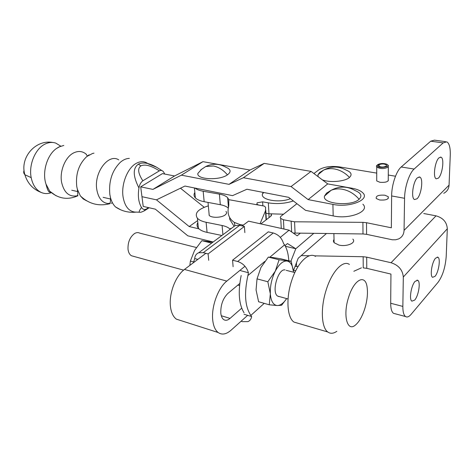 <?xml version="1.0" encoding="UTF-8"?>
<svg xmlns="http://www.w3.org/2000/svg" width="474" height="474" viewBox="0 0 474 474"><rect width="100%" height="100%" fill="white"/><g stroke="black" fill="none" stroke-linecap="round" stroke-linejoin="round"><path stroke-width="0.71" d="M283.529 214.207L268.971 213.774L268.325 202.86L262.626 201.841L257.121 202.801L256.884 204.264L258.697 205.052L264.344 206.107L228.818 199.667L227.627 197.646C225.962 196.005 223.224 194.832 219.403 194.127L203.168 191.235C199.501 190.56 196.763 189.505 194.962 188.065M194.844 192.456C193.641 194.376 193.819 196.183 195.383 197.877C197.101 199.625 200.028 200.899 204.164 201.699L220.315 204.709C223.924 205.396 226.572 206.522 228.267 208.092M268.325 202.86C277.012 204.211 285.354 203.577 293.359 200.958M265.95 213.211L268.971 213.774M243.286 225.132L239.477 224.38L234.298 222.377C228.818 218.615 226.951 213.247 228.693 206.285L228.818 199.667M229.943 218.04L229.754 219.355L229.6 217.436M266.05 219.906L265.493 210.835L260.054 223.716M265.493 210.835L265.594 207.328L264.344 206.107M229.754 219.355L234.002 226.163M199.003 228.865L189.173 226.554L156.45 199.844L141.963 196.68L156.45 199.844L184.937 186.051L232.544 195.638L246.913 189.239L288.654 197.338L305.57 210.349L333.181 215.913L332.908 204.383L308.13 199.601L291.054 186.555L243.393 177.72L229.031 184.35L181.394 175.161L202.955 161.664L249.946 170.042L229.031 184.35M71.734 190.228L77.588 191.555L71.734 190.228M103.136 197.344L110.916 199.104L103.136 197.344M181.394 175.161L152.936 189.404L140.695 186.833L143.219 206.421L155.353 209.17L187.811 235.821L213.182 241.977M293.554 270.429L294.964 270.778L295.859 270.482M204.199 207.257L180.464 188.214M197.64 220.582L189.173 226.554M361.431 267.851L353.829 271.27M202.955 161.664L174.556 175.972L162.446 173.614L140.695 186.833M332.908 204.383C349.516 207.997 370.467 199.655 362.776 192.817C360.637 190.69 357.052 189.162 352.016 188.231L327.724 183.9L311.068 171.392L264.208 163.382L249.946 170.042M264.208 163.382L243.393 177.72M152.936 189.404L174.556 175.972M311.068 171.392L291.054 186.555M327.724 183.9L308.13 199.601M362.859 204.193C370.502 211.208 349.688 219.658 333.181 215.913M208.993 212.915L209.164 215.344C211.327 218.159 221.814 217.856 225.269 214.858C226.673 213.697 226.922 212.571 226.015 211.481L225.956 211.422M197.836 222.507C196.663 224.534 196.852 226.448 198.405 228.261C200.105 230.127 202.996 231.502 207.073 232.384L221.885 235.489M228.207 204.715L228.895 204.839M230.198 229.292C228.545 227.538 225.849 226.276 222.099 225.5L206.113 222.276C202.019 221.417 199.116 220.078 197.409 218.247C194.233 213.336 197.877 209.2 208.335 205.846M231.276 228.486L230.494 228.432M318.131 176.695L317.953 174.74L319.683 172.483L323.671 170.059C331.196 166.06 338.691 166.078 346.168 170.119C351.293 172.157 352.395 174.598 349.48 177.454C344.959 181.619 329.519 182.917 322.213 179.764M319.683 172.483L322.119 171.043M290.402 198.677C279.47 203.376 260.131 199.904 262.501 193.89L263.266 192.408M200.792 169.834L205.716 166.528C212.619 163.275 219.385 163.536 226.015 167.31C230.927 169.331 231.401 171.843 227.431 174.853C219.332 180.754 196.337 179.539 197.865 173.413L201.355 169.496M326.527 193.143L331.154 190.281C339.242 185.932 347.276 186.051 355.245 190.625C361.111 193.042 362.403 195.928 359.126 199.27C351.424 206.806 321.947 203.921 324.506 196.088L326.527 193.143L329.377 191.437M63.818 145.435L59.013 146.928L56.317 148.587C47.033 155.063 41.979 172.317 45.984 184.072L49.711 191.206L56.033 195.75M51.145 192.752C47.803 193.913 44.574 193.848 41.463 192.562C36.202 190.145 32.777 185.168 31.189 177.637C28.517 164.78 35.402 148.445 45.226 143.995C48.887 142.253 52.436 141.969 55.867 143.142L60.779 146.17M77.061 195.815C69.18 197.154 64.026 192.657 61.602 182.33C59.463 171.144 65.347 156.894 73.636 152.912C78.323 150.655 82.535 151.099 86.286 154.24M135.955 212.097L134.675 212.056C128.525 211.102 124.656 206.018 123.056 196.805C121.077 184.232 127.506 168.009 136.174 163.394C140.399 161.083 144.274 161.13 147.805 163.524M161.895 170.604L156.503 167.186C148.86 162.896 142.804 161.895 138.331 164.194C132.708 168.199 132.916 176.121 138.959 187.965C137.667 195.857 138.515 202.351 141.489 207.446C139.397 210.385 138.746 211.967 139.534 212.21L139.86 212.228M164.798 174.077L163.4 171.707C162.268 170.373 160.917 170.095 159.365 170.865L142.846 180.795C140.861 182.277 139.569 184.67 138.959 187.965M93.988 153.161L92.578 153.452L86.807 156.527C78.82 164.087 75.473 174.071 76.758 186.489L77.357 189.262L80.355 195.881L83.252 198.979L86.677 200.834M129.343 158.381C126.351 158.458 123.406 159.708 120.509 162.132C112.214 170.296 108.653 181.044 109.826 194.376L110.43 197.421C110.661 202.037 110.175 203.998 108.967 203.299L108.096 203.571C102.194 202.836 98.444 198.251 96.838 189.813C93.651 172.791 108.457 153.043 118.719 159.857M110.43 197.421C111.479 201.48 113.173 204.655 115.508 206.931L120.84 209.887M141.489 207.446C142.769 209.49 144.422 210.006 146.43 209.004L148.563 207.636M376.712 165.829L376.403 166.096L376.729 167.085C380.326 169.005 384.13 169.022 388.153 167.138L388.342 165.414L387.679 164.916M378.584 165.971L378.584 165.118L378.661 166.06C381.055 167.34 383.596 167.352 386.274 166.101L386.405 164.946C384.319 163.743 381.884 163.66 379.093 164.697L379.093 166.386M377.227 165.13L377.974 164.514C380.462 163.352 383.259 163.204 386.363 164.069C393.183 166.866 376.717 169.242 377.215 165.385L376.403 166.096M376.712 165.55L377.458 164.94L377.215 165.385M378.584 165.118L377.458 164.94M379.093 164.697L377.974 164.514M247.653 315.346L231.045 330.224C226.264 334.371 221.962 335.136 218.141 332.505C215.166 330.165 213.359 325.976 212.713 319.944C211.208 306.737 218.135 287.825 226.815 281.106L244.969 266.258M181.418 320.762L176.352 319.138C173.217 316.798 171.268 312.692 170.492 306.82C168.708 293.975 175.576 275.785 184.481 269.445L205.858 253.335M239.785 283.482L227.876 293.447C222.976 298.383 220.617 304.906 220.801 313.012C221.121 316.158 222.063 318.332 223.621 319.529C225.511 320.797 227.644 320.424 230.026 318.404L241.704 308.171M300.267 233.238L297.18 235.827L289.104 230.174L248.56 221.162L242.22 225.938M260.878 223.9L270.808 216.233L271.466 214.159M290.888 261.281L295.8 248.737L313.705 233.392L295.8 248.737L287.469 243.565L285.022 245.609M326.414 233.54L298.176 258.277L293.347 270.968M280.288 237.379L289.104 230.174M295.8 248.737L285.378 246.284L295.8 248.737M193.463 262.673L194.696 258.561L197.83 259.385M208.714 260.315L208.104 253.91L203.251 252.666L198.713 252.766C196.337 253.714 194.998 255.646 194.696 258.561M232.509 227.567L235.193 225.571L239.654 225.351L244.394 226.43L244.851 232.598M208.104 253.91L244.394 226.43M288.814 260.771C288.393 254.183 286.989 248.88 284.596 244.868L283.523 243.512C281.87 238.055 278.439 234.541 273.231 232.977L268.272 231.851L232.574 260.196L233.107 266.708M244.063 312.793C238.849 304.29 237.883 291.86 241.171 275.501M240.668 270.684L248.423 272.728L247.89 275.548C244.021 293.37 244.999 306.654 250.829 315.411L251.629 316.531L244.051 314.274M248.423 272.728C246.61 267.01 243.026 263.271 237.67 261.506L232.574 260.196M241.065 321.248L242.415 321.656L247.943 321.615C250.029 320.72 251.256 319.026 251.629 316.531M193.629 261.956L190.376 261.091L189.849 265.399M211.499 243.061L201.847 240.673L194.565 250.414L190.376 261.091M212.838 242.232L201.847 240.673M279.47 296.611L278.558 296.523M285.064 269.925C278.031 268.337 271.205 292.642 277.728 296.126L279.571 296.635M293.459 272.183C292.825 265.493 290.681 261.772 287.013 261.014C282.984 260.759 279.079 264.142 275.293 271.152C271.691 278.552 270.038 286.118 270.34 293.839C270.98 301.215 273.291 305.114 277.278 305.534C280.436 305.511 283.565 303.194 286.657 298.59M286.669 298.596L281.609 305.268L277.278 305.534L269.262 304.788L270.34 293.839L267.828 281.752L275.293 271.152L279.097 259.764L291.214 261.364L293.376 271.282M279.097 259.764L268.331 257.104L272.805 257.512L280.614 258.757L291.214 261.364M267.828 281.752L257.026 278.872L256.061 289.904L258.597 301.748L269.262 304.788M268.331 257.104L260.955 267.466L257.026 278.872M196.36 247.517L139.729 233.131C138.106 232.307 136.352 232.461 134.462 233.593C129.852 237.178 127.707 242.445 128.033 249.395C128.46 252.512 129.598 254.627 131.452 255.753L133.597 256.345M417.464 177.756C413.026 181.358 410.774 198.221 414.513 199.542L416.984 198.807C421.392 195.015 423.572 178.414 419.81 177.086L417.464 177.756M439.031 157.806C434.895 161.142 432.715 177.744 436.24 178.817L438.337 178.159C442.443 174.645 444.565 158.292 441.021 157.202L439.031 157.806M384.87 195.217L388.236 196.68C388.864 199.305 385.984 200.401 379.591 199.975L376.279 198.523C375.651 195.898 378.513 194.796 384.87 195.217M388.247 179.267C388.763 181.655 385.99 182.662 379.935 182.289L376.723 180.938L376.723 179.344M449.062 185.138L404.055 230.382L404.565 198.292C404.624 187.307 409.287 173.146 414.134 169.046L443.149 142.899L446.763 141.827C449.299 143.278 450.466 147.746 450.264 155.229L449.062 185.138C448.801 188.883 447.023 191.609 443.747 193.303M296.92 203.696L280.78 216.405L280.282 217.483L280.602 218.36L283.446 219.782L294.555 221.791L362.912 222.353L366.526 222.721L391.352 227.793L391.631 195.946C391.607 185.056 396.27 171.031 401.205 166.99L430.724 141.193L434.421 140.144L445.501 141.655M404.055 230.382C403.866 234.387 402.059 237.237 398.628 238.932L395.642 239.785L392.365 239.785L366.586 234.346L366.526 222.721M395.494 176.227L388.277 175.024M376.729 173.105L339.271 166.872C330.609 165.811 323.706 166.86 318.569 170.006L313.912 173.531M293.234 233.06L362.995 233.96L366.586 234.346M281.236 227.804L280.946 228.361M415.111 281.325C411.189 285.36 408.884 299.71 411.906 301.162L414.685 300.083C418.589 295.889 420.823 281.763 417.784 280.318L415.111 281.325M435.612 258.129C431.927 261.897 429.711 276.093 432.596 277.32L434.99 276.354C438.657 272.437 440.814 258.46 437.917 257.228L435.612 258.129M334.028 239.329L333.352 240.999L334.046 242.664L338.869 245.058C346.66 247.025 356.525 242.836 352.899 239.174L352.84 239.109M411.112 314.339C408.991 316.816 407.13 317.544 405.537 316.525C403.718 315.133 402.823 311.762 402.853 306.411L403.315 277.017L447.314 228.776L446.212 256.387C445.37 267.235 442.68 275.844 438.13 282.214L411.112 314.339M395.257 313.8L393.521 313.338C391.654 311.939 390.712 308.58 390.695 303.265L390.949 274.079L366.763 268.331L363.238 267.893L363.155 256.724L314.428 255.847M366.763 268.331L366.704 257.145L391.05 262.732C398.563 265.162 402.651 269.925 403.315 277.017M447.314 228.776C446.846 222.152 443.083 217.844 436.027 215.842L423.756 213.519M298.093 266.512L295.089 266.382M309.492 255.759L301.221 255.61M366.704 257.145L363.155 256.724M364.82 308.538C367.214 300.51 367.972 293.37 367.107 287.126C365.418 273.605 353.989 279.305 348.586 297.394C342.803 314.949 347.057 331.877 355.056 325.348C358.948 322.29 362.201 316.691 364.82 308.538M336.818 331.308C333.412 333.672 330.396 333.892 327.771 331.972C321.289 327.54 320.418 307.632 326.272 289.738C331.966 271.347 343.004 259.764 349.403 264.445M298.555 323.422L293.963 322.077C287.084 317.592 285.828 298.093 291.658 280.703C297.305 262.827 308.687 251.694 315.5 256.387M262.869 205.805L262.626 201.841M203.168 191.235L204.164 201.699M220.315 204.709L219.403 194.127M240.075 225.446L239.477 224.38M222.099 225.5L222.899 234.737M206.113 222.276L207.073 232.384M317.953 174.74L323.671 170.059C326.9 168.703 330.437 168.323 334.283 168.922C340.042 169.941 345.108 172.785 349.48 177.454M262.916 192.918L263.467 192.45M197.865 173.413L201.385 169.473L205.716 166.528L213.407 165.995C218.644 167.049 223.319 170 227.431 174.853M324.506 196.088L331.154 190.281C334.603 188.883 338.383 188.545 342.501 189.268C348.905 190.542 354.451 193.878 359.126 199.27M24.085 170.409C23.38 172.009 23.647 173.448 24.891 174.74L31.189 177.637M142.846 180.795C138.035 173.336 137.389 168.359 140.908 165.864L138.331 164.194M140.908 165.864C145.014 163.974 151.17 165.639 159.365 170.865M149.103 207.754L146.229 209.632M146.46 209.484C142.988 211.7 142.976 211.54 146.43 209.004M268.865 213.756L269.09 217.554M221.293 315.737L230.026 318.404M226.815 281.106L184.481 269.445M239.654 225.351L203.251 252.666M284.596 244.868L269.866 257.181M264.788 261.423L247.89 275.548M250.829 315.411L264.219 303.354M237.67 261.506L273.231 232.977M391.631 195.946L404.565 198.292M443.149 142.899L430.724 141.193M401.205 166.99L414.134 169.046M362.912 222.353L362.995 233.96M295.077 233.178L294.555 221.791M291.143 221.435L291.64 231.952M283.92 229.019L283.446 219.782M402.853 306.411L390.695 303.265M391.05 262.732L436.027 215.842M296.588 266.477L296.422 262.88M194.399 187.953L195.383 197.877M227.627 197.646L228.421 207.339M234.938 225.754L234.298 222.377M265.76 210.065L266.347 219.675M198.405 228.261L197.409 218.247M263.74 192.503L262.501 193.89M209.224 215.409L208.015 202.416M334.111 242.735L333.892 233.623M56.317 148.587L60.322 146.342M52.733 142.473C35.574 139.249 19.547 157.575 24.891 174.74C27.563 183.462 33.085 189.404 41.463 192.562M45.984 184.072C47.092 188.699 48.182 191.348 49.26 192.017L51.02 192.628M86.072 154.234L87.441 156.029M156.503 167.186L148.315 163.909M49.711 191.206C58.332 198.802 67.746 200.306 77.943 195.726M77.357 189.262C77.926 193.89 77.92 195.963 77.333 195.489L77.576 195.667M86.807 156.527L89.065 154.808M112.457 202.789L111.094 203.299M109.962 203.666C98.728 206.563 88.863 203.968 80.355 195.881M136.228 212.109C128.732 212.915 121.824 211.191 115.508 206.931M143.859 210.989C141.732 212.109 140.286 212.518 139.534 212.21L134.675 212.056M376.723 180.938L376.729 167.085M386.399 165.983L386.405 164.946M388.236 180.872L388.33 166.972M176.352 319.138L218.141 332.505M271.448 215.557L271.365 214.147M271.365 215.676L271.276 214.135M198.713 252.766L235.193 225.571M286.207 270.34L294.858 272.538M131.452 255.753L183.598 270.144M237.829 285.117L239.554 285.591M277.728 296.126L288.044 298.976M388.236 196.68L388.224 198.511M418.957 176.95L419.81 177.086M440.328 157.101L441.021 157.202M280.744 218.526L281.272 228.432M416.966 280.122L417.784 280.318M437.229 257.08L437.917 257.228M393.521 313.338L405.537 316.525M327.771 331.972L293.963 322.077"/></g></svg>
